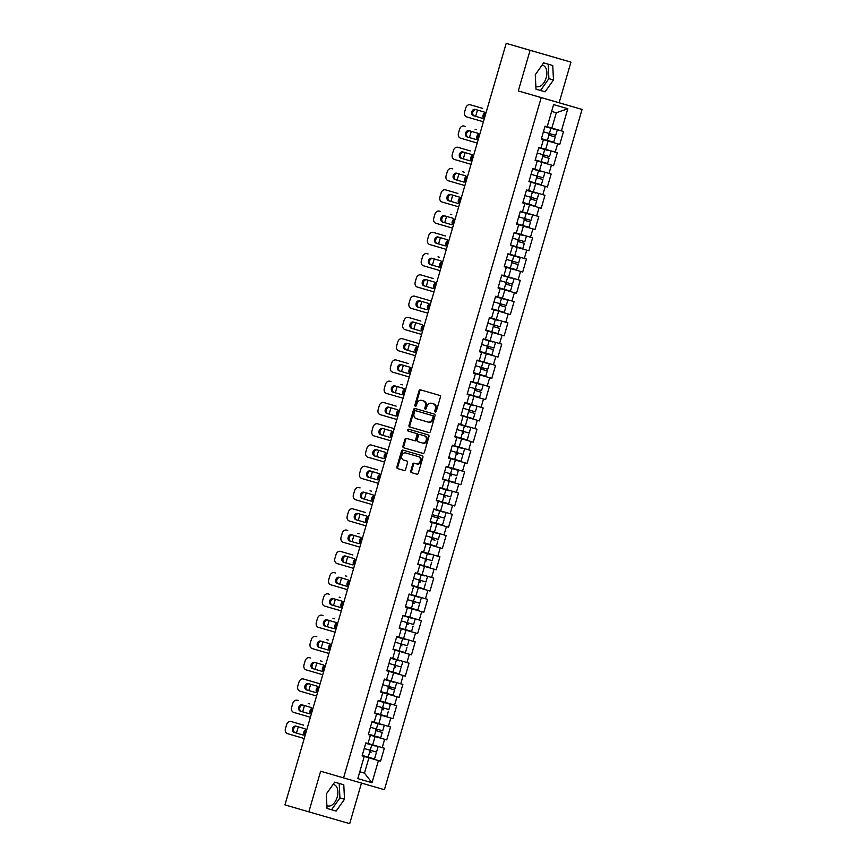 <?xml version="1.0" encoding="UTF-8"?>
<svg xmlns="http://www.w3.org/2000/svg" width="867" height="867" viewBox="0 0 867 867"><rect width="100%" height="100%" fill="white"/><g stroke="black" fill="none" stroke-linecap="round" stroke-linejoin="round"><path stroke-width="1.3" d="M435.277 412.031L435.277 412.031A0.975 0.78 -73.9 0 0 436.296 411.305L440.425 397.086A1.398 1.116 -73.9 0 0 439.742 395.439L420.462 389.825A1.398 1.116 -73.9 0 0 418.999 390.844L414.87 405.062A0.975 0.78 -73.9 0 0 416.377 405.507L416.908 403.664A4.454 3.566 -73.9 0 1 421.579 400.381L423.183 400.847A4.454 3.566 -73.9 0 1 425.372 406.124L424.841 407.967A0.975 0.78 -73.9 0 0 425.318 409.126L425.318 409.126A0.975 0.78 -73.9 0 0 426.336 408.411L426.867 406.569A4.454 3.566 -73.9 0 1 431.538 403.285L433.153 403.751A4.454 3.566 -73.9 0 1 435.332 409.029L434.8 410.871A0.975 0.78 -73.9 0 0 435.277 412.031M326.892 805.562A11.076 6.633 106.2 0 0 327.726 805.909A11.076 6.633 106.2 0 0 337.198 797.12A11.076 6.633 106.2 0 0 333.925 784.646A11.076 6.633 106.2 0 0 333.015 784.494M541.983 65.231A11.076 6.633 -73.8 0 1 542.894 65.383A11.076 6.633 -73.8 0 1 546.167 77.857A11.076 6.633 -73.8 0 1 536.695 86.646A11.076 6.633 -73.8 0 1 535.86 86.288M410.774 470.965A1.398 1.116 -73.9 0 0 411.457 472.613L416.864 474.195A1.398 1.116 -73.9 0 0 418.327 473.165L422.912 457.375A1.398 1.116 -73.9 0 0 422.229 455.728L402.949 450.103A1.398 1.116 -73.9 0 0 401.486 451.133L396.902 466.923A1.398 1.116 -73.9 0 0 397.585 468.57L404.12 470.478A1.398 1.116 -73.9 0 0 405.583 469.448L407.544 462.696A1.398 1.116 -73.9 0 0 406.861 461.038L403.621 460.095A3.728 2.98 -73.9 0 1 401.789 455.684A3.728 2.98 -73.9 0 1 405.691 452.942L418.393 456.638A3.728 2.98 -73.9 0 1 420.224 461.049A3.728 2.98 -73.9 0 1 416.323 463.802L414.198 463.184A1.398 1.116 -73.9 0 0 412.735 464.203L410.774 470.965L411.597 471.204A1.398 1.116 -73.9 0 0 412.28 472.851L416.919 474.206M417.135 464.04L416.323 463.802A3.728 2.98 -73.9 0 0 416.323 463.802L417.135 464.029A3.728 2.98 -73.9 0 0 417.135 464.04A3.728 2.98 -73.9 0 0 421.037 461.287A3.728 2.98 -73.9 0 0 419.216 456.876L418.393 456.638M406.515 453.17A3.728 2.98 -73.9 0 0 406.504 453.17L405.691 452.942A3.728 2.98 -73.9 0 0 405.691 452.942L419.216 456.876M432.351 403.513L432.351 403.513A4.454 3.566 -73.9 0 0 432.351 403.513L433.153 403.751M422.392 400.619A4.454 3.566 -73.9 0 0 422.381 400.608A4.454 3.566 -73.9 0 0 422.392 400.619L423.183 400.847M320.649 771.218L308.847 811.848L284.94 804.879L506.187 43.35L570.941 62.121L530.095 50.319L518.293 90.937L541.203 97.613L343.57 777.894L320.649 771.218M530.095 50.319L506.187 43.35M428.959 432.579L428.959 432.579A1.398 1.116 -73.9 0 0 430.422 431.549L435.006 415.759A1.398 1.116 -73.9 0 0 434.324 414.112L415.044 408.487A1.398 1.116 -73.9 0 0 413.581 409.517L408.996 425.307A1.398 1.116 -73.9 0 0 409.679 426.954L428.959 432.579M428.959 436.567L424.375 452.357A1.398 1.116 -73.9 0 1 422.912 453.387L403.632 447.762A1.398 1.116 -73.9 0 1 402.949 446.115L404.911 439.352A1.398 1.116 -73.9 0 1 406.374 438.334L414.188 440.609A1.398 1.116 -73.9 0 0 415.651 439.58L416.951 435.104A1.398 1.116 -73.9 0 0 416.268 433.446L408.129 431.072A0.975 0.78 -73.9 0 1 408.671 429.208L428.276 434.92A1.398 1.116 -73.9 0 1 428.959 436.567M541.203 97.613L582.06 109.426L384.417 789.707L343.57 777.894M362.124 755.807L380.57 761.183L384.33 748.232L365.874 742.889L362.103 755.84L364.227 756.457L357.8 778.609L372.008 782.717L364.454 773.126L368.908 757.791L364.227 756.457M380.57 761.183L378.445 760.565L372.008 782.717M367.998 743.507L370.415 735.194L368.291 734.577L370.415 735.194M561.393 130.863L547.185 126.734L553.612 104.604L567.831 108.711L561.393 130.863L563.517 131.481L559.757 144.431L557.633 143.814L555.216 152.126L557.34 152.744L553.58 165.695L551.455 165.088L549.039 173.4L551.163 174.018L547.391 186.969L545.267 186.351L542.85 194.663L544.975 195.281L541.214 208.232L539.09 207.614L536.673 215.937L538.797 216.544L535.037 229.495L532.912 228.888L530.496 237.2L532.62 237.818L528.859 250.769L526.735 250.151L524.318 258.464L526.442 259.081L522.682 272.032L520.558 271.414L518.141 279.738L520.265 280.344L516.504 293.295L514.38 292.688L511.963 301.001L514.088 301.618L510.327 314.569L508.203 313.952L505.786 322.264L507.91 322.882L504.15 335.832L502.026 335.226L499.609 343.538L501.733 344.145L497.961 357.106L495.837 356.489L493.421 364.801L495.545 365.419L491.784 378.37L489.66 377.752L487.243 386.075L489.367 386.682L485.607 399.633L483.483 399.026L481.066 407.338L483.19 407.956L479.429 420.907L477.305 420.289L474.888 428.601L477.013 429.219L473.252 442.17L471.128 441.552L468.711 449.875L470.835 450.482L467.075 463.433L464.95 462.826L462.534 471.139L464.658 471.756L460.897 484.707L458.773 484.089L456.356 492.402L458.48 493.02L454.72 505.97L452.596 505.353L450.179 513.676L452.303 514.283L448.532 527.244L446.407 526.627L444.002 534.939L446.126 535.557L442.354 548.508L440.23 547.89L437.813 556.213L439.937 556.82L436.177 569.771L434.053 569.164L431.636 577.476L433.76 578.094L429.999 591.045L427.875 590.427L425.459 598.739L427.583 599.357L423.822 612.308L421.698 611.69L419.281 620.013L421.405 620.62L417.645 633.571L415.521 632.964L413.104 641.277L415.228 641.894L411.467 654.845L409.343 654.227L406.926 662.54L409.051 663.157L405.29 676.108L403.166 675.491L400.749 683.814L402.873 684.421L399.102 697.371L396.978 696.765L394.572 705.077L396.696 705.695L392.924 718.645L390.8 718.028L388.383 726.351L372.051 721.626L368.291 734.577L375.086 736.527L372.669 744.84M374.176 722.233L376.592 713.92L374.468 713.303L378.229 700.352L380.353 700.969L382.77 692.657L380.646 692.039L382.77 692.657M400.749 683.814L391.201 681.039L393.618 672.727L386.834 670.744L388.947 671.383L386.53 679.706L384.406 679.089L380.646 692.039L387.441 693.99L385.024 702.313L380.353 700.948M388.947 671.383L386.823 670.776L390.583 657.825L392.708 658.432L395.124 650.12L393 649.502L395.124 650.12M401.302 628.857L399.178 628.239L401.302 628.857L398.885 637.169L396.761 636.551L393 649.502L411.467 654.845M419.281 620.013L402.938 615.288L399.178 628.239M405.062 615.906L407.479 607.583L405.355 606.976L407.479 607.583M413.657 586.32L411.532 585.702L413.657 586.32L411.24 594.632L409.116 594.025L405.355 606.976L423.822 612.308M431.636 577.476L415.304 572.751L411.532 585.702M417.428 573.369L419.845 565.056L417.721 564.439L419.845 565.056M426.022 543.782L423.898 543.175L426.022 543.782L423.605 552.095L421.481 551.488L417.721 564.439L436.177 569.771M444.002 534.939L427.659 530.214L423.898 543.175M429.783 530.832L432.2 522.519L430.075 521.901L432.2 522.519M438.377 501.245L436.253 500.638L438.377 501.245L435.96 509.568L433.836 508.951L430.075 521.901L448.532 527.244M444.554 479.982L442.43 479.364L444.554 479.982L442.137 488.294L440.013 487.688L436.253 500.638M450.732 458.719L448.607 458.101L450.732 458.719L448.315 467.031L446.191 466.413L442.43 479.364L460.897 484.707M468.711 449.875L459.174 447.101L461.591 438.789L454.796 436.805L456.909 437.445L454.492 445.768L452.368 445.15L448.607 458.101L455.403 460.052L452.986 468.364L448.326 467.01M456.909 437.445L454.785 436.838L458.545 423.887L460.67 424.494L463.086 416.182L460.962 415.564L463.086 416.182M481.066 407.338L464.734 402.613L460.962 415.564L467.768 417.515L465.351 425.838L460.68 424.472M466.858 403.231L469.275 394.918L467.15 394.301L470.911 381.35L473.035 381.957L475.452 373.644L473.328 373.038L475.452 373.644M493.421 364.801L477.088 360.076L473.328 373.038L480.123 374.988L477.706 383.301L473.035 381.935M479.213 360.694L481.629 352.381L479.505 351.764L483.266 338.813L485.39 339.43L487.807 331.107L485.683 330.5L487.807 331.107M505.786 322.264L489.443 317.55L485.683 330.5L492.478 332.451L490.061 340.764L485.401 339.409M491.567 318.156L493.984 309.844L491.86 309.226L495.621 296.276L497.745 296.893L500.161 288.581L498.037 287.963L500.161 288.581M518.141 279.738L508.604 276.963L511.01 268.651L504.226 266.668L506.339 267.307L503.922 275.63L501.798 275.012L498.037 287.963L504.832 289.914L502.416 298.226L497.756 296.872M506.339 267.307L504.215 266.7L507.975 253.749L510.099 254.356L512.516 246.044L510.392 245.426L512.516 246.044M518.694 224.781L516.569 224.163L518.694 224.781L516.288 233.093L514.164 232.475L510.392 245.426L528.859 250.769M536.673 215.937L520.341 211.212L516.569 224.163M522.465 211.83L524.882 203.507L522.758 202.9L524.882 203.507M531.059 182.243L528.935 181.626L531.059 182.243L528.642 190.556L526.518 189.938L522.758 202.9L541.214 208.232M549.039 173.4L532.696 168.675L528.935 181.626M534.82 169.293L537.237 160.969L535.112 160.362L537.237 160.969M543.414 139.706L541.29 139.088L543.414 139.706L540.997 148.019L538.873 147.412L535.112 160.362L553.58 165.695M547.175 126.755L545.05 126.138L541.29 139.088M368.302 734.533L386.747 739.909L390.508 726.958L388.383 726.351M386.747 739.909L384.623 739.302L382.206 747.614M384.623 739.302L375.086 736.527M378.846 723.577L381.263 715.264L376.592 713.92M390.8 718.028L381.263 715.264M394.572 705.077L385.024 702.313M396.978 696.765L387.441 693.99M391.201 681.039L386.541 679.685M403.166 675.491L393.618 672.727M406.926 662.54L392.718 658.411M397.379 659.776L399.795 651.453L393.011 649.481M409.343 654.227L399.795 651.453M413.104 641.277L398.896 637.147M403.556 638.502L405.973 630.19L399.188 628.217L417.645 633.571M415.521 632.964L405.973 630.19M409.744 617.239L412.161 608.927L405.366 606.943M421.698 611.69L412.161 608.927M425.459 598.739L411.251 594.61M415.922 595.976L418.338 587.653L411.543 585.68L429.999 591.045M427.875 590.427L418.338 587.653M422.099 574.702L424.516 566.389L417.721 564.406M434.053 569.164L424.516 566.389M437.813 556.213L423.605 552.073M428.276 553.439L430.693 545.126L423.898 543.143L442.354 548.508M440.23 547.89L430.693 545.126M434.454 532.175L436.87 523.852L430.075 521.88M446.407 526.627L436.87 523.852M450.179 513.676L435.971 509.547M440.631 510.901L443.048 502.589L436.264 500.606L454.72 505.97M452.596 505.353L443.048 502.589M456.356 492.402L442.148 488.273M446.808 489.638L449.225 481.315L442.441 479.343M458.773 484.089L449.225 481.315M462.534 471.139L452.986 468.364M464.95 462.826L455.403 460.052M459.174 447.101L454.503 445.746M471.128 441.552L461.591 438.789M474.888 428.601L465.351 425.838M477.305 420.289L467.768 417.515M471.529 404.564L473.946 396.252L469.275 394.918M483.483 399.026L473.946 396.252M487.243 386.075L477.706 383.301M489.66 377.752L480.123 374.988M483.884 362.038L486.3 353.714L481.629 352.381M495.837 356.489L486.3 353.714M499.609 343.538L490.061 340.764M502.026 335.226L492.478 332.451M496.238 319.5L498.655 311.177L493.984 309.844M508.203 313.952L498.655 311.177M511.963 301.001L502.416 298.226M514.38 292.688L504.832 289.914M508.604 276.963L503.933 275.608M520.558 271.414L511.01 268.651M524.318 258.464L510.11 254.334M514.781 255.7L517.198 247.377L510.403 245.404M526.735 250.151L517.198 247.377M530.496 237.2L516.288 233.071M520.959 234.426L523.375 226.114L516.58 224.13L535.037 229.495M532.912 228.888L523.375 226.114M527.136 213.163L529.553 204.85L522.758 202.867M539.09 207.614L529.553 204.85M542.85 194.663L528.642 190.534M533.313 191.9L535.73 183.576L528.935 181.604L547.391 186.969M545.267 186.351L535.73 183.576M539.491 170.626L541.908 162.313L535.123 160.33M551.455 165.088L541.908 162.313M555.216 152.126L541.008 147.997M545.668 149.362L548.085 141.039L541.301 139.067L559.757 144.431M557.633 143.814L548.085 141.039M551.846 128.088L556.311 112.753L551.64 111.409M567.831 108.711L556.311 112.753M308.847 811.848L349.694 823.65L361.485 783.074M518.293 90.937L559.139 102.75L570.941 62.121M559.139 102.75L582.06 109.426M359.783 771.782L364.454 773.126L359.783 771.771M378.445 760.565L368.908 757.791M504.226 266.657L522.682 272.032M498.048 287.92L516.504 293.295M491.871 309.194L510.327 314.569M485.693 330.457L504.15 335.832M479.516 351.72L497.961 357.106M473.339 372.994L491.784 378.37M467.161 394.257L485.607 399.633M460.973 415.531L479.429 420.907M454.796 436.795L473.252 442.17M448.618 458.058L467.075 463.433M386.834 670.733L405.29 676.108M380.656 691.996L399.102 697.371M374.479 713.27L392.924 718.645M553.482 79.981L552.745 65.513L543.642 62.879L535.275 74.714L536.001 89.193L545.105 91.815L553.482 79.981L548.898 78.648L548.172 64.18M334.684 782.142L326.306 793.988L327.032 808.456L336.136 811.089L344.513 799.244L343.787 784.776L334.684 782.142M435.733 411.998A0.975 0.78 -73.9 0 1 435.613 411.11L436.155 409.267A4.454 3.566 -73.9 0 0 433.966 403.989M424.006 401.085A4.454 3.566 -73.9 0 1 426.185 406.363L425.654 408.205A0.975 0.78 -73.9 0 0 425.773 409.094M421.221 390.042A1.398 1.116 -73.9 0 0 419.823 391.082L415.694 405.301A0.975 0.78 -73.9 0 0 415.802 406.19M415.802 408.715A1.398 1.116 -73.9 0 0 414.393 409.755L409.809 425.545A1.398 1.116 -73.9 0 0 410.492 427.193L429.013 432.59M433.077 416.789A0.975 0.78 -73.9 0 0 432.6 415.64L415.672 410.709A0.975 0.78 -73.9 0 0 414.654 411.424L414.09 413.364A4.454 3.566 -73.9 0 0 416.268 418.642L427.843 422.012A4.454 3.566 -73.9 0 0 427.854 422.023A4.454 3.566 -73.9 0 0 432.514 418.728L433.077 416.789L433.901 417.027A0.975 0.78 -73.9 0 0 433.413 415.878L432.6 415.64M416.496 410.947L415.672 410.709L416.496 410.947A0.975 0.78 -73.9 0 0 416.485 410.936L433.413 415.878M428.666 422.251L428.656 422.251A4.454 3.566 -73.9 0 0 428.666 422.251A4.454 3.566 -73.9 0 0 433.337 418.967L432.514 418.728M433.901 417.027L433.337 418.967M422.966 453.398L403.632 447.762M407.132 438.55A1.398 1.116 -73.9 0 0 405.723 439.591L403.762 446.353A1.398 1.116 -73.9 0 0 404.445 448.001M415.011 440.848L414.198 440.609L415.011 440.848A1.398 1.116 -73.9 0 0 416.463 439.818L417.775 435.332A1.398 1.116 -73.9 0 0 417.092 433.684L408.129 431.072M409.441 429.425A0.975 0.78 -73.9 0 0 408.942 431.311M422.305 442.972A3.728 2.98 -73.9 0 0 422.316 442.972A3.728 2.98 -73.9 0 0 426.217 440.23A3.728 2.98 -73.9 0 0 424.386 435.819L419.91 434.508A1.398 1.116 -73.9 0 0 418.458 435.537L417.146 440.024A1.398 1.116 -73.9 0 0 417.829 441.671L422.305 442.972M423.129 443.21L422.316 442.972L423.129 443.21A3.728 2.98 -73.9 0 0 427.03 440.458A3.728 2.98 -73.9 0 0 425.198 436.047L424.386 435.819M420.733 434.746L419.91 434.508L420.733 434.746A1.398 1.116 -73.9 0 0 420.723 434.746L425.198 436.047M414.957 463.401A1.398 1.116 -73.9 0 0 413.559 464.441L411.597 471.204M403.708 450.331A1.398 1.116 -73.9 0 0 402.31 451.371L397.715 467.161A1.398 1.116 -73.9 0 0 398.397 468.809L404.174 470.488M536.001 89.182L540.52 90.482L548.898 78.648M540.52 90.482L545.105 91.815M327.032 808.445L331.552 809.756L339.929 797.911L339.203 783.454M339.929 797.911L344.513 799.244M331.552 809.756L336.136 811.089M541.42 138.655L553.71 142.231L555.238 136.975L550.263 135.523A0.856 0.683 106.1 0 1 550.632 133.876M549.58 133.561A0.856 0.683 -73.9 0 0 549.201 135.219L555.238 136.975M554.371 129.259L544.942 126.517L554.371 129.259M557.232 130.093L555.704 135.339L543.414 131.773M485.011 112.797A3.262 2.612 -73.9 0 0 483.515 118.064M482.67 108.375L482.659 108.375A4.259 3.414 106.1 0 1 482.67 108.375A4.259 3.414 106.1 0 1 482.659 108.375L471.312 105.091A4.259 3.414 106.1 0 1 471.312 105.091L470.25 104.788A4.259 3.414 -73.9 0 0 470.239 104.777L481.608 108.061A4.259 3.414 -73.9 0 0 481.597 108.061A4.259 3.414 -73.9 0 0 481.261 107.985M477.598 110.109A4.259 3.414 -73.9 0 0 477.143 111.204L475.994 115.159A4.259 3.414 -73.9 0 0 475.788 116.373M485.379 113.523A3.262 2.612 -73.9 0 0 484.209 117.641M482.085 118.205L474.422 115.972A3.262 2.612 106.1 0 1 472.808 112.168A3.262 2.612 106.1 0 1 476.146 109.675M483.407 121.781L466.728 116.915A4.259 3.414 -73.9 0 1 464.636 111.876L465.785 107.92A4.259 3.414 -73.9 0 1 470.239 104.777L471.301 105.091M484.783 117.034A3.262 2.612 106.1 0 1 481.987 118.183L473.36 115.669A3.262 2.612 106.1 0 1 471.756 111.81A3.262 2.612 106.1 0 1 475.181 109.394L483.808 111.908A3.262 2.612 106.1 0 1 485.553 114.379M535.242 159.929L547.532 163.495L549.049 158.249L544.086 156.797A0.856 0.683 106.1 0 1 544.454 155.139M543.403 154.835A0.856 0.683 -73.9 0 0 543.024 156.494L549.049 158.249M548.193 150.522L538.765 147.78L548.182 150.533M551.054 151.357L549.526 156.613L537.237 153.036M478.833 134.06A3.262 2.612 -73.9 0 0 477.338 139.338M476.492 129.638L476.482 129.638A4.259 3.414 106.1 0 1 476.492 129.638L475.43 129.335A4.259 3.414 -73.9 0 0 475.419 129.335A4.259 3.414 -73.9 0 0 475.083 129.259M471.42 131.372A4.259 3.414 -73.9 0 0 470.965 132.467L469.816 136.422A4.259 3.414 -73.9 0 0 469.611 137.647M479.202 134.797A3.262 2.612 -73.9 0 0 478.02 138.915M529.054 181.192L541.355 184.758L542.872 179.512L537.908 178.06A0.856 0.683 106.1 0 1 538.277 176.402M537.215 176.099A0.856 0.683 -73.9 0 0 536.846 177.757L542.872 179.512M542.005 171.796L532.587 169.043L542.005 171.796M544.877 172.631L543.349 177.876L531.059 174.31M472.656 155.334A3.262 2.612 -73.9 0 0 471.149 160.601M470.315 150.901L470.304 150.901A4.259 3.414 106.1 0 1 470.315 150.901L458.957 147.628A4.259 3.414 106.1 0 1 458.957 147.628L457.895 147.314A4.259 3.414 -73.9 0 0 457.884 147.314L469.253 150.598A4.259 3.414 -73.9 0 0 469.242 150.598A4.259 3.414 -73.9 0 0 468.895 150.522M465.243 152.635A4.259 3.414 -73.9 0 0 464.788 153.73L463.639 157.686A4.259 3.414 -73.9 0 0 463.433 158.91M473.024 156.06A3.262 2.612 -73.9 0 0 471.843 160.178M522.877 202.455L535.167 206.032L536.695 200.776L531.731 199.334A0.856 0.683 106.1 0 1 532.089 197.676M531.038 197.373A0.856 0.683 -73.9 0 0 530.669 199.02L536.695 200.776M535.828 193.059L526.41 190.317L535.828 193.059M538.7 193.894L537.172 199.139L524.882 195.574M466.479 176.597A3.262 2.612 -73.9 0 0 464.972 181.875M464.127 172.175L463.065 171.861L464.127 172.175A4.259 3.414 106.1 0 1 464.127 172.175L463.065 171.861A4.259 3.414 -73.9 0 0 462.718 171.785M459.066 173.909A4.259 3.414 -73.9 0 0 458.61 175.004L457.462 178.96A4.259 3.414 -73.9 0 0 457.256 180.173M466.847 177.323A3.262 2.612 -73.9 0 0 465.666 181.452M516.699 223.729L528.989 227.295L530.517 222.05L525.554 220.597A0.856 0.683 106.1 0 1 525.911 218.939M524.86 218.636A0.856 0.683 -73.9 0 0 524.492 220.294L530.517 222.05M529.65 214.322L520.222 211.591L529.65 214.322M532.522 215.157L530.994 220.413L518.704 216.837M460.29 197.86A3.262 2.612 -73.9 0 0 458.795 203.138M446.581 190.155A4.259 3.414 106.1 0 1 446.592 190.155L445.54 189.851A4.259 3.414 -73.9 0 0 445.53 189.851L456.887 193.135A4.259 3.414 -73.9 0 0 456.541 193.059M452.888 195.173A4.259 3.414 -73.9 0 0 452.433 196.267L451.284 200.223A4.259 3.414 -73.9 0 0 451.078 201.447M458.686 206.845L442.007 201.989A4.259 3.414 -73.9 0 1 439.927 196.939L441.075 192.983A4.259 3.414 -73.9 0 1 445.53 189.851L446.592 190.155A4.259 3.414 106.1 0 1 446.603 190.155L457.949 193.439A4.259 3.414 106.1 0 1 457.949 193.439L456.887 193.135L457.949 193.439M460.67 198.597A3.262 2.612 -73.9 0 0 459.488 202.715M510.522 244.993L522.812 248.558L524.34 243.313L519.376 241.86A0.856 0.683 106.1 0 1 519.734 240.213M518.683 239.899A0.856 0.683 -73.9 0 0 518.314 241.557L524.34 243.313M523.473 235.596L514.044 232.865L523.473 235.596M526.334 236.431L524.817 241.676L512.527 238.111M454.113 219.134A3.262 2.612 -73.9 0 0 452.617 224.401M451.772 214.713L450.71 214.398L451.772 214.702A4.259 3.414 106.1 0 1 451.772 214.713A4.259 3.414 106.1 0 1 451.772 214.702L450.71 214.398A4.259 3.414 -73.9 0 0 450.363 214.322M446.711 216.436A4.259 3.414 -73.9 0 0 446.245 217.541L445.107 221.486A4.259 3.414 -73.9 0 0 444.901 222.711M454.481 219.86A3.262 2.612 -73.9 0 0 453.311 223.979M475.896 139.479L468.245 137.246A3.262 2.612 106.1 0 1 466.63 133.442A3.262 2.612 106.1 0 1 469.968 130.95M465.124 126.354L465.124 126.354A4.259 3.414 106.1 0 1 465.135 126.354L464.062 126.051A4.259 3.414 -73.9 0 0 464.062 126.051A4.259 3.414 -73.9 0 0 459.608 129.183L458.459 133.139A4.259 3.414 -73.9 0 0 460.55 138.178L477.229 143.044M478.606 138.308A3.262 2.612 106.1 0 1 475.81 139.446L467.183 136.943A3.262 2.612 106.1 0 1 465.579 133.074A3.262 2.612 106.1 0 1 469.004 130.668L477.63 133.182A3.262 2.612 106.1 0 1 479.375 135.642M469.719 160.742L462.068 158.509A3.262 2.612 106.1 0 1 460.453 154.705A3.262 2.612 106.1 0 1 463.791 152.213M471.052 164.307L454.373 159.452A4.259 3.414 -73.9 0 1 452.281 154.402L453.43 150.457A4.259 3.414 -73.9 0 1 457.884 147.314L458.946 147.618M472.428 159.571A3.262 2.612 106.1 0 1 469.632 160.72L461.006 158.206A3.262 2.612 106.1 0 1 459.402 154.337A3.262 2.612 106.1 0 1 462.826 151.931L471.442 154.445A3.262 2.612 106.1 0 1 473.198 156.916M463.542 182.005L455.89 179.783A3.262 2.612 106.1 0 1 454.275 175.968A3.262 2.612 106.1 0 1 457.613 173.487M452.769 168.892L452.769 168.892A4.259 3.414 106.1 0 1 452.78 168.892L451.707 168.577A4.259 3.414 -73.9 0 0 451.707 168.577A4.259 3.414 -73.9 0 0 447.253 171.72L446.104 175.676A4.259 3.414 -73.9 0 0 448.185 180.715L464.864 185.581M466.24 180.845A3.262 2.612 106.1 0 1 463.455 181.983L454.828 179.469A3.262 2.612 106.1 0 1 453.224 175.611A3.262 2.612 106.1 0 1 456.638 173.205L465.265 175.708A3.262 2.612 106.1 0 1 467.02 178.179M457.364 203.279L449.713 201.046A3.262 2.612 106.1 0 1 448.087 197.243A3.262 2.612 106.1 0 1 451.436 194.75M460.063 202.109A3.262 2.612 106.1 0 1 457.277 203.257L448.651 200.743A3.262 2.612 106.1 0 1 447.047 196.874A3.262 2.612 106.1 0 1 450.461 194.468L459.087 196.982A3.262 2.612 106.1 0 1 460.843 199.453M451.187 224.542L443.525 222.31A3.262 2.612 106.1 0 1 441.91 218.506A3.262 2.612 106.1 0 1 445.259 216.013M440.403 211.418A4.259 3.414 106.1 0 1 440.414 211.429L439.352 211.115A4.259 3.414 -73.9 0 0 434.898 214.257L433.749 218.213A4.259 3.414 -73.9 0 0 435.83 223.252L452.509 228.108M453.885 223.372A3.262 2.612 106.1 0 1 451.089 224.52L442.463 222.006A3.262 2.612 106.1 0 1 440.87 218.137A3.262 2.612 106.1 0 1 444.283 215.731L452.91 218.246A3.262 2.612 106.1 0 1 454.655 220.717M504.345 266.256L516.634 269.832L518.163 264.576L513.188 263.135A0.856 0.683 106.1 0 1 513.557 261.476M512.505 261.173A0.856 0.683 -73.9 0 0 512.126 262.82L518.163 264.576M517.296 256.86L507.867 254.118L517.296 256.86M507.878 254.118L520.157 257.694L507.867 254.129M520.157 257.694L518.639 262.95L506.339 259.374M447.936 240.397A3.262 2.612 -73.9 0 0 446.44 245.675M434.226 232.692A4.259 3.414 106.1 0 1 434.237 232.692L444.533 235.672A4.259 3.414 -73.9 0 0 444.533 235.661A4.259 3.414 -73.9 0 0 444.186 235.586M440.534 237.71A4.259 3.414 -73.9 0 0 440.068 238.804L438.919 242.76A4.259 3.414 -73.9 0 0 438.724 243.985M446.332 249.382L429.653 244.516A4.259 3.414 -73.9 0 1 427.572 239.476L428.721 235.521A4.259 3.414 -73.9 0 1 433.175 232.389L445.595 235.976A4.259 3.414 106.1 0 1 445.595 235.976L444.533 235.672L445.595 235.976M448.304 241.124A3.262 2.612 -73.9 0 0 447.134 245.253M445.009 245.816L437.347 243.584A3.262 2.612 106.1 0 1 435.733 239.769A3.262 2.612 106.1 0 1 439.07 237.287M447.708 244.646A3.262 2.612 106.1 0 1 444.912 245.784L436.285 243.269A3.262 2.612 106.1 0 1 434.692 239.411A3.262 2.612 106.1 0 1 438.106 237.005L446.733 239.52A3.262 2.612 106.1 0 1 448.477 241.98M498.167 287.53L510.457 291.095L511.985 285.85L507.011 284.398A0.856 0.683 106.1 0 1 507.379 282.74M506.328 282.436A0.856 0.683 -73.9 0 0 505.949 284.094L511.985 285.85M511.118 278.134L501.69 275.381L511.118 278.134M513.979 278.968L512.462 284.213L500.161 280.648M441.758 261.661A3.262 2.612 -73.9 0 0 440.263 266.938M438.344 256.935L439.406 257.239A4.259 3.414 106.1 0 1 439.417 257.239L438.355 256.935A4.259 3.414 -73.9 0 0 438.344 256.935A4.259 3.414 -73.9 0 0 438.008 256.86M434.345 258.973A4.259 3.414 -73.9 0 0 433.89 260.067L432.741 264.023A4.259 3.414 -73.9 0 0 432.535 265.248M442.127 262.398A3.262 2.612 -73.9 0 0 440.956 266.516M438.832 267.079L431.17 264.847A3.262 2.612 106.1 0 1 429.555 261.043A3.262 2.612 106.1 0 1 432.893 258.55M428.049 253.955A4.259 3.414 106.1 0 1 428.06 253.955L426.998 253.652A4.259 3.414 -73.9 0 0 422.532 256.784L421.384 260.739A4.259 3.414 -73.9 0 0 423.475 265.79L440.154 270.645M441.531 265.909A3.262 2.612 106.1 0 1 438.735 267.058L430.108 264.543A3.262 2.612 106.1 0 1 428.515 260.674A3.262 2.612 106.1 0 1 431.929 258.268L440.555 260.783A3.262 2.612 106.1 0 1 442.3 263.254M491.99 308.793L504.28 312.369L505.808 307.113L500.833 305.661A0.856 0.683 106.1 0 1 501.202 304.014M500.151 303.699A0.856 0.683 -73.9 0 0 499.771 305.357L505.808 307.113M504.941 299.397L495.512 296.655L504.941 299.397M495.512 296.644L507.802 300.231L495.512 296.666M507.802 300.231L506.274 305.477L493.984 301.911M435.581 282.935A3.262 2.612 -73.9 0 0 434.085 288.202M421.871 275.229A4.259 3.414 106.1 0 1 421.882 275.229L432.178 278.199A4.259 3.414 -73.9 0 0 432.167 278.199A4.259 3.414 -73.9 0 0 431.831 278.123M428.168 280.247A4.259 3.414 -73.9 0 0 427.713 281.341L426.564 285.297A4.259 3.414 -73.9 0 0 426.358 286.511M420.82 274.926A4.259 3.414 -73.9 0 0 420.82 274.915L433.24 278.513A4.259 3.414 106.1 0 1 433.229 278.513A4.259 3.414 106.1 0 1 433.24 278.513L432.178 278.199M435.949 283.661A3.262 2.612 -73.9 0 0 434.779 287.779M432.655 288.343L424.993 286.11A3.262 2.612 106.1 0 1 423.378 282.306A3.262 2.612 106.1 0 1 426.716 279.813M433.977 291.919L417.298 287.053A4.259 3.414 -73.9 0 1 415.206 282.013L416.355 278.058A4.259 3.414 -73.9 0 1 420.82 274.915M435.353 287.172A3.262 2.612 106.1 0 1 432.557 288.321L423.93 285.807A3.262 2.612 106.1 0 1 422.327 281.948A3.262 2.612 106.1 0 1 425.751 279.532L434.378 282.046A3.262 2.612 106.1 0 1 436.123 284.517M485.813 330.067L498.102 333.632L499.62 328.387L494.656 326.935A0.856 0.683 106.1 0 1 495.024 325.277M493.973 324.973A0.856 0.683 -73.9 0 0 493.594 326.621L499.62 328.387M498.763 320.66L489.335 317.918L498.763 320.66M501.625 321.494L500.096 326.751L487.807 323.174M429.403 304.198A3.262 2.612 -73.9 0 0 427.908 309.476M425.99 299.473L427.052 299.776A4.259 3.414 106.1 0 1 427.063 299.776L426 299.473A4.259 3.414 -73.9 0 0 425.99 299.473A4.259 3.414 -73.9 0 0 425.654 299.397M421.991 301.51A4.259 3.414 -73.9 0 0 421.535 302.605L420.387 306.56A4.259 3.414 -73.9 0 0 420.181 307.785M429.772 304.935A3.262 2.612 -73.9 0 0 428.591 309.053M426.466 309.617L418.815 307.384A3.262 2.612 106.1 0 1 417.2 303.58A3.262 2.612 106.1 0 1 420.538 301.087M427.799 313.182L411.121 308.316A4.259 3.414 -73.9 0 1 409.029 303.277L410.178 299.321A4.259 3.414 -73.9 0 1 414.632 296.189A4.259 3.414 -73.9 0 0 414.632 296.189L415.694 296.492A4.259 3.414 106.1 0 1 415.705 296.492L431.322 301.044L415.705 296.492M429.176 308.446A3.262 2.612 106.1 0 1 426.38 309.584L417.753 307.081A3.262 2.612 106.1 0 1 416.149 303.212A3.262 2.612 106.1 0 1 419.574 300.806L428.2 303.32A3.262 2.612 106.1 0 1 429.945 305.78M479.624 351.33L491.925 354.896L493.442 349.65L488.479 348.198A0.856 0.683 106.1 0 1 488.847 346.54M487.785 346.236A0.856 0.683 -73.9 0 0 487.417 347.895L493.442 349.65M492.586 341.934L483.157 339.181L492.586 341.934M495.447 342.768L493.919 348.014L481.629 344.448M423.226 325.472A3.262 2.612 -73.9 0 0 421.72 330.739M421.622 334.445L404.943 329.59A4.259 3.414 -73.9 0 1 402.852 324.54L404 320.595A4.259 3.414 -73.9 0 1 408.455 317.452L409.517 317.755A4.259 3.414 106.1 0 1 409.527 317.766L408.465 317.452A4.259 3.414 -73.9 0 0 408.455 317.452L419.823 320.736A4.259 3.414 -73.9 0 0 419.812 320.736A4.259 3.414 -73.9 0 0 419.465 320.66M415.813 322.773A4.259 3.414 -73.9 0 0 415.358 323.868L414.209 327.824A4.259 3.414 -73.9 0 0 414.003 329.048M409.527 317.766L420.874 321.039A4.259 3.414 106.1 0 1 420.885 321.039L419.823 320.736M423.595 326.198A3.262 2.612 -73.9 0 0 422.413 330.316M420.289 330.88L412.638 328.647A3.262 2.612 106.1 0 1 411.023 324.843A3.262 2.612 106.1 0 1 414.361 322.351M422.998 329.709A3.262 2.612 106.1 0 1 420.202 330.858A3.262 2.612 106.1 0 1 420.192 330.858L411.576 328.344A3.262 2.612 106.1 0 1 409.972 324.475A3.262 2.612 106.1 0 1 413.396 322.069L422.023 324.583A3.262 2.612 106.1 0 1 423.768 327.054M473.447 372.593L485.737 376.17L487.265 370.913L482.301 369.472A0.856 0.683 106.1 0 1 482.659 367.814M481.608 367.51A0.856 0.683 -73.9 0 0 481.239 369.158L487.265 370.913M486.398 363.197L476.98 360.455L486.398 363.197M489.27 364.032L487.742 369.277L475.452 365.711M417.049 346.735A3.262 2.612 -73.9 0 0 415.542 352.013M413.635 341.999L414.697 342.313A4.259 3.414 106.1 0 1 414.708 342.313A4.259 3.414 106.1 0 1 414.697 342.313L413.646 341.999A4.259 3.414 -73.9 0 0 413.635 341.999A4.259 3.414 -73.9 0 0 413.288 341.923M409.636 344.047A4.259 3.414 -73.9 0 0 409.181 345.142L408.032 349.098A4.259 3.414 -73.9 0 0 407.826 350.311M417.417 347.461A3.262 2.612 -73.9 0 0 416.236 351.59M414.112 352.143L406.46 349.921A3.262 2.612 106.1 0 1 404.846 346.106A3.262 2.612 106.1 0 1 408.184 343.625M415.434 355.719L398.755 350.853A4.259 3.414 -73.9 0 1 396.674 345.814L397.823 341.858A4.259 3.414 -73.9 0 1 402.277 338.715A4.259 3.414 -73.9 0 0 402.277 338.715L403.339 339.03A4.259 3.414 106.1 0 1 403.35 339.03L418.967 343.581L403.35 339.03M416.81 350.983A3.262 2.612 106.1 0 1 414.025 352.121A3.262 2.612 106.1 0 1 414.014 352.121L405.398 349.607A3.262 2.612 106.1 0 1 403.794 345.749A3.262 2.612 106.1 0 1 407.208 343.332L415.835 345.846A3.262 2.612 106.1 0 1 417.591 348.317M467.27 393.867L479.559 397.433L481.087 392.187L476.124 390.735A0.856 0.683 106.1 0 1 476.482 389.077M475.43 388.774A0.856 0.683 -73.9 0 0 475.062 390.432L481.087 392.187M480.22 384.46L470.792 381.729L480.22 384.46M483.092 385.295L481.564 390.551L469.275 386.975M410.871 367.998A3.262 2.612 -73.9 0 0 409.365 373.276M409.257 376.982L392.578 372.127A4.259 3.414 -73.9 0 1 390.497 367.077L391.646 363.121A4.259 3.414 -73.9 0 1 396.1 359.989L397.162 360.293A4.259 3.414 106.1 0 1 397.162 360.293A4.259 3.414 106.1 0 1 397.173 360.293L396.111 359.989A4.259 3.414 -73.9 0 0 396.1 359.989L407.457 363.273A4.259 3.414 -73.9 0 0 407.111 363.197M403.458 365.31A4.259 3.414 -73.9 0 0 403.003 366.405L401.855 370.361A4.259 3.414 -73.9 0 0 401.649 371.585M397.173 360.293L408.52 363.576A4.259 3.414 106.1 0 1 408.52 363.576L407.457 363.273L408.52 363.576M411.24 368.735A3.262 2.612 -73.9 0 0 410.058 372.853M407.934 373.417L400.283 371.184A3.262 2.612 106.1 0 1 398.657 367.38A3.262 2.612 106.1 0 1 402.006 364.888M410.633 372.246A3.262 2.612 106.1 0 1 407.848 373.395A3.262 2.612 106.1 0 1 407.837 373.384L399.221 370.881A3.262 2.612 106.1 0 1 397.617 367.012A3.262 2.612 106.1 0 1 401.031 364.606L409.657 367.12A3.262 2.612 106.1 0 1 411.413 369.591M461.092 415.13L473.382 418.696L474.91 413.451L469.947 411.998A0.856 0.683 106.1 0 1 470.304 410.34M469.253 410.037A0.856 0.683 -73.9 0 0 468.884 411.695L474.91 413.451M474.043 405.734L464.614 403.003L474.043 405.734M476.904 406.569L475.387 411.814L463.097 408.249M404.683 389.272A3.262 2.612 -73.9 0 0 403.188 394.539M402.342 384.85L401.28 384.536L402.342 384.84A4.259 3.414 106.1 0 1 402.342 384.85A4.259 3.414 106.1 0 1 402.342 384.84L401.28 384.536A4.259 3.414 -73.9 0 0 400.933 384.46M397.281 386.574A4.259 3.414 -73.9 0 0 396.826 387.679L395.677 391.624A4.259 3.414 -73.9 0 0 395.471 392.849M405.062 389.998A3.262 2.612 -73.9 0 0 403.881 394.117M401.757 394.68L394.095 392.448A3.262 2.612 106.1 0 1 392.48 388.644A3.262 2.612 106.1 0 1 395.829 386.151M390.974 381.556A4.259 3.414 106.1 0 1 390.984 381.567L389.922 381.252A4.259 3.414 -73.9 0 0 385.468 384.395L384.319 388.351A4.259 3.414 -73.9 0 0 386.4 393.39L403.079 398.246M404.455 393.51A3.262 2.612 106.1 0 1 401.659 394.658L393.033 392.144A3.262 2.612 106.1 0 1 391.44 388.275A3.262 2.612 106.1 0 1 394.853 385.869L403.48 388.383A3.262 2.612 106.1 0 1 405.225 390.854M463.076 431.311A0.856 0.683 -73.9 0 0 462.696 432.958L463.758 433.272A0.856 0.683 106.1 0 1 464.127 431.614M467.866 426.998L458.437 424.266L467.866 426.998M470.727 427.832L469.21 433.088L456.92 429.512M398.506 410.535A3.262 2.612 -73.9 0 0 397.01 415.813M396.165 406.114L395.103 405.81L396.165 406.114A4.259 3.414 106.1 0 1 396.165 406.114L384.807 402.83A4.259 3.414 106.1 0 1 384.807 402.83L395.103 405.81A4.259 3.414 -73.9 0 0 395.103 405.799A4.259 3.414 -73.9 0 0 394.756 405.723M391.104 407.848A4.259 3.414 -73.9 0 0 390.638 408.942L389.489 412.898A4.259 3.414 -73.9 0 0 389.294 414.112M468.733 434.714L467.205 439.97L454.915 436.394M398.874 411.261A3.262 2.612 -73.9 0 0 397.704 415.391M395.58 415.954L387.917 413.722A3.262 2.612 106.1 0 1 386.303 409.907A3.262 2.612 106.1 0 1 389.641 407.425M396.902 419.52L380.223 414.654A4.259 3.414 -73.9 0 1 378.142 409.614L379.291 405.658A4.259 3.414 -73.9 0 1 383.745 402.526L384.807 402.83M398.278 414.784A3.262 2.612 106.1 0 1 395.482 415.922L386.855 413.407A3.262 2.612 106.1 0 1 385.262 409.549A3.262 2.612 106.1 0 1 388.676 407.143L397.303 409.657A3.262 2.612 106.1 0 1 399.048 412.118M456.898 452.574A0.856 0.683 -73.9 0 0 456.519 454.232L457.581 454.536A0.856 0.683 106.1 0 1 457.949 452.877M461.688 448.272L452.26 445.519L461.688 448.272M464.549 449.106L463.032 454.351L450.732 450.786M392.328 431.799A3.262 2.612 -73.9 0 0 390.833 437.076M389.987 427.377L389.977 427.377A4.259 3.414 106.1 0 1 389.987 427.377L388.925 427.073A4.259 3.414 -73.9 0 0 388.915 427.073A4.259 3.414 -73.9 0 0 388.579 426.998M384.926 429.111A4.259 3.414 -73.9 0 0 384.46 430.205L383.312 434.161A4.259 3.414 -73.9 0 0 383.106 435.386M462.555 455.988L461.027 461.233L448.738 457.668M392.697 432.535A3.262 2.612 -73.9 0 0 391.526 436.654M389.402 437.217L381.74 434.985A3.262 2.612 106.1 0 1 380.125 431.181A3.262 2.612 106.1 0 1 383.463 428.688M394.247 428.645L378.63 424.093A4.259 3.414 106.1 0 1 378.63 424.093L394.247 428.656M390.724 440.783L374.045 435.928A4.259 3.414 -73.9 0 1 371.954 430.877L373.103 426.922A4.259 3.414 -73.9 0 1 377.568 423.79L378.63 424.093M392.101 436.047A3.262 2.612 106.1 0 1 389.305 437.196L380.678 434.681A3.262 2.612 106.1 0 1 379.085 430.812A3.262 2.612 106.1 0 1 382.499 428.406L391.125 430.921A3.262 2.612 106.1 0 1 392.87 433.392M450.721 473.837A0.856 0.683 -73.9 0 0 450.341 475.495L451.404 475.799A0.856 0.683 106.1 0 1 451.772 474.151M446.082 466.793L458.372 470.369L446.082 466.804M458.372 470.369L456.844 475.615L444.554 472.049M386.151 453.073A3.262 2.612 -73.9 0 0 384.655 458.34M388.069 449.919L372.452 445.367A4.259 3.414 106.1 0 1 372.452 445.367L371.39 445.064A4.259 3.414 -73.9 0 0 371.39 445.053L382.748 448.337A4.259 3.414 -73.9 0 0 382.737 448.337A4.259 3.414 -73.9 0 0 382.401 448.261M378.738 450.385A4.259 3.414 -73.9 0 0 378.283 451.479L377.134 455.424A4.259 3.414 -73.9 0 0 376.928 456.649M456.378 477.251L454.85 482.507L442.56 478.931M388.08 449.886L383.81 448.651A4.259 3.414 106.1 0 1 383.81 448.651L383.799 448.651A4.259 3.414 106.1 0 0 383.799 448.64M386.519 453.799A3.262 2.612 -73.9 0 0 385.349 457.917M383.225 458.48L375.563 456.248A3.262 2.612 106.1 0 1 373.948 452.444A3.262 2.612 106.1 0 1 377.286 449.951M384.547 462.057L367.868 457.191A4.259 3.414 -73.9 0 1 365.776 452.151L366.925 448.196A4.259 3.414 -73.9 0 1 371.39 445.053L372.452 445.367M385.923 457.31A3.262 2.612 106.1 0 1 383.127 458.459L374.501 455.944A3.262 2.612 106.1 0 1 372.897 452.086A3.262 2.612 106.1 0 1 376.321 449.67L384.948 452.184A3.262 2.612 106.1 0 1 386.693 454.655M444.543 495.111A0.856 0.683 -73.9 0 0 444.164 496.758L445.226 497.073A0.856 0.683 106.1 0 1 445.595 495.415M449.334 490.798L439.905 488.056L449.334 490.809M452.195 491.632L450.667 496.889L438.377 493.312M379.974 474.336A3.262 2.612 -73.9 0 0 378.478 479.614M377.633 469.914L377.622 469.914A4.259 3.414 106.1 0 1 377.633 469.914L366.275 466.63A4.259 3.414 106.1 0 1 366.275 466.63L365.213 466.327A4.259 3.414 -73.9 0 0 365.202 466.327L376.571 469.611A4.259 3.414 -73.9 0 0 376.56 469.611A4.259 3.414 -73.9 0 0 376.224 469.535M372.561 471.648A4.259 3.414 -73.9 0 0 372.106 472.743L370.957 476.698A4.259 3.414 -73.9 0 0 370.751 477.923M450.19 498.525L448.673 503.77L436.383 500.205M380.342 475.073A3.262 2.612 -73.9 0 0 379.161 479.191M377.037 479.754L369.385 477.522A3.262 2.612 106.1 0 1 367.771 473.718A3.262 2.612 106.1 0 1 371.109 471.225M378.37 483.32L361.691 478.454A4.259 3.414 -73.9 0 1 359.599 473.415L360.748 469.459A4.259 3.414 -73.9 0 1 365.202 466.327L366.264 466.63M379.746 478.584A3.262 2.612 106.1 0 1 376.95 479.722L368.323 477.208A3.262 2.612 106.1 0 1 366.719 473.349A3.262 2.612 106.1 0 1 370.144 470.944L378.771 473.458A3.262 2.612 106.1 0 1 380.515 475.918M431.723 516.212L439.049 518.336A0.856 0.683 106.1 0 1 439.417 516.678M438.366 516.374A0.856 0.683 -73.9 0 0 437.987 518.033L431.723 516.223M443.156 512.072L433.728 509.319L443.156 512.072M446.017 512.906L444.489 518.152L432.2 514.586M373.796 495.61A3.262 2.612 -73.9 0 0 372.29 500.877M371.455 491.177L371.444 491.177A4.259 3.414 106.1 0 1 371.455 491.177L370.393 490.874A4.259 3.414 -73.9 0 0 370.382 490.874A4.259 3.414 -73.9 0 0 370.036 490.798M366.383 492.911A4.259 3.414 -73.9 0 0 365.928 494.006L364.779 497.961A4.259 3.414 -73.9 0 0 364.573 499.186M444.012 519.788L442.495 525.034L430.195 521.468M374.165 496.336A3.262 2.612 -73.9 0 0 372.983 500.454M370.859 501.018L363.208 498.785A3.262 2.612 106.1 0 1 361.593 494.981A3.262 2.612 106.1 0 1 364.931 492.489M360.087 487.893L360.087 487.893A4.259 3.414 106.1 0 1 360.098 487.904L359.025 487.59A4.259 3.414 -73.9 0 0 359.025 487.59A4.259 3.414 -73.9 0 0 354.57 490.733L353.422 494.678A4.259 3.414 -73.9 0 0 355.513 499.728L372.192 504.583M373.569 499.847A3.262 2.612 106.1 0 1 370.773 500.996L362.146 498.482A3.262 2.612 106.1 0 1 360.542 494.613A3.262 2.612 106.1 0 1 363.967 492.207L372.593 494.721A3.262 2.612 106.1 0 1 374.338 497.192M434.974 540.228L432.871 539.61A0.856 0.683 106.1 0 1 433.24 537.952M432.178 537.638A0.856 0.683 -73.9 0 0 431.809 539.296L434.974 540.217M436.968 533.335L427.55 530.593L436.968 533.335M439.84 534.17L438.312 539.415L426.022 535.849M367.619 516.873A3.262 2.612 -73.9 0 0 366.112 522.151M365.278 512.451L365.267 512.451A4.259 3.414 106.1 0 1 365.278 512.451A4.259 3.414 106.1 0 1 365.267 512.451L353.92 509.167A4.259 3.414 106.1 0 1 353.92 509.167L352.858 508.864A4.259 3.414 -73.9 0 0 352.847 508.853L364.216 512.137A4.259 3.414 -73.9 0 0 364.205 512.137A4.259 3.414 -73.9 0 0 363.858 512.061M360.206 514.185A4.259 3.414 -73.9 0 0 359.751 515.28L358.602 519.235A4.259 3.414 -73.9 0 0 358.396 520.449M437.835 541.051L436.318 546.308L424.017 542.731M367.987 517.599A3.262 2.612 -73.9 0 0 366.806 521.728M364.682 522.281L357.031 520.059A3.262 2.612 106.1 0 1 355.416 516.244A3.262 2.612 106.1 0 1 358.754 513.763M366.015 525.857L349.325 520.991A4.259 3.414 -73.9 0 1 347.244 515.952L348.393 511.996A4.259 3.414 -73.9 0 1 352.847 508.853L353.909 509.167M367.391 521.11A3.262 2.612 106.1 0 1 364.595 522.259L355.969 519.745A3.262 2.612 106.1 0 1 354.365 515.887A3.262 2.612 106.1 0 1 357.778 513.47L366.405 515.984A3.262 2.612 106.1 0 1 368.161 518.455M426 558.912A0.856 0.683 -73.9 0 0 425.632 560.57L426.694 560.873A0.856 0.683 106.1 0 1 427.052 559.215M430.791 554.598L421.362 551.867L430.791 554.598M433.663 555.433L432.134 560.689L419.845 557.113M361.441 538.136A3.262 2.612 -73.9 0 0 359.935 543.414M359.09 533.714L358.028 533.411L359.09 533.714A4.259 3.414 106.1 0 1 359.09 533.714L358.028 533.411A4.259 3.414 -73.9 0 0 357.681 533.335M354.029 535.448A4.259 3.414 -73.9 0 0 353.573 536.543L352.425 540.499A4.259 3.414 -73.9 0 0 352.219 541.723M431.658 562.325L430.13 567.571L417.84 564.005M361.81 538.873A3.262 2.612 -73.9 0 0 360.629 542.991M358.505 543.555L350.853 541.322A3.262 2.612 106.1 0 1 349.228 537.518A3.262 2.612 106.1 0 1 352.576 535.026M347.732 530.431L347.732 530.431A4.259 3.414 106.1 0 1 347.743 530.431L346.67 530.127A4.259 3.414 -73.9 0 0 346.67 530.127A4.259 3.414 -73.9 0 0 342.216 533.259L341.067 537.215A4.259 3.414 -73.9 0 0 343.148 542.265L359.827 547.12M361.203 542.384A3.262 2.612 106.1 0 1 358.418 543.533A3.262 2.612 106.1 0 1 358.407 543.522L349.791 541.019A3.262 2.612 106.1 0 1 348.187 537.15A3.262 2.612 106.1 0 1 351.601 534.744L360.228 537.258A3.262 2.612 106.1 0 1 361.983 539.729M419.823 580.175A0.856 0.683 -73.9 0 0 419.455 581.833L420.517 582.136A0.856 0.683 106.1 0 1 420.874 580.478M424.613 575.872L415.185 573.13L424.613 575.872M427.485 576.707L425.957 581.952L413.667 578.387M355.253 559.41A3.262 2.612 -73.9 0 0 353.758 564.677M352.912 554.988L351.85 554.674L352.912 554.978A4.259 3.414 106.1 0 1 352.912 554.988A4.259 3.414 106.1 0 1 352.912 554.978L341.555 551.705A4.259 3.414 106.1 0 1 341.555 551.705L351.85 554.674A4.259 3.414 -73.9 0 0 351.503 554.598M347.851 556.712A4.259 3.414 -73.9 0 0 347.396 557.817L346.247 561.762A4.259 3.414 -73.9 0 0 346.041 562.986M425.48 583.589L423.952 588.834L411.662 585.268M355.633 560.136A3.262 2.612 -73.9 0 0 354.451 564.254M352.327 564.818L344.665 562.585A3.262 2.612 106.1 0 1 343.05 558.782A3.262 2.612 106.1 0 1 346.399 556.289M353.649 568.384L336.97 563.528A4.259 3.414 -73.9 0 1 334.89 558.489L336.038 554.533A4.259 3.414 -73.9 0 1 340.493 551.39L341.555 551.705M355.026 563.648A3.262 2.612 106.1 0 1 352.23 564.796L343.603 562.282A3.262 2.612 106.1 0 1 342.01 558.413A3.262 2.612 106.1 0 1 345.424 556.007L354.05 558.521A3.262 2.612 106.1 0 1 355.806 560.992M413.646 601.449A0.856 0.683 -73.9 0 0 413.266 603.096L414.328 603.41A0.856 0.683 106.1 0 1 414.697 601.752M418.436 597.135L409.007 594.404L418.436 597.135M421.297 597.97L419.78 603.226L407.49 599.65M349.076 580.673A3.262 2.612 -73.9 0 0 347.58 585.951M346.735 576.252L345.673 575.948L346.735 576.252A4.259 3.414 106.1 0 1 346.735 576.252L345.673 575.948A4.259 3.414 -73.9 0 0 345.673 575.937A4.259 3.414 -73.9 0 0 345.326 575.861M341.674 577.986A4.259 3.414 -73.9 0 0 341.208 579.08L340.059 583.036A4.259 3.414 -73.9 0 0 339.864 584.25M419.303 604.852L417.775 610.108L405.485 606.532M349.444 581.399A3.262 2.612 -73.9 0 0 348.274 585.528M346.15 586.092L338.488 583.859A3.262 2.612 106.1 0 1 336.873 580.045A3.262 2.612 106.1 0 1 340.222 577.563M335.366 572.968A4.259 3.414 106.1 0 1 335.377 572.968L334.315 572.664A4.259 3.414 -73.9 0 0 329.861 575.796L328.712 579.752A4.259 3.414 -73.9 0 0 330.793 584.792L347.472 589.658M348.848 584.922A3.262 2.612 106.1 0 1 346.052 586.059L337.426 583.545A3.262 2.612 106.1 0 1 335.832 579.687A3.262 2.612 106.1 0 1 339.246 577.281L347.873 579.795A3.262 2.612 106.1 0 1 349.618 582.256M407.468 622.712A0.856 0.683 -73.9 0 0 407.089 624.37L408.151 624.673A0.856 0.683 106.1 0 1 408.52 623.015M412.258 618.409L402.83 615.657L412.258 618.409M415.12 619.244L413.602 624.489L401.302 620.924M342.898 601.936A3.262 2.612 -73.9 0 0 341.403 607.214M340.558 597.515L339.496 597.211L340.558 597.515A4.259 3.414 106.1 0 1 340.558 597.515L339.496 597.211A4.259 3.414 -73.9 0 0 339.149 597.135M335.496 599.249A4.259 3.414 -73.9 0 0 335.03 600.343L333.882 604.299A4.259 3.414 -73.9 0 0 333.687 605.524M413.125 626.126L411.597 631.371L399.308 627.806M343.267 602.673A3.262 2.612 -73.9 0 0 342.097 606.792M339.972 607.355L332.31 605.123A3.262 2.612 106.1 0 1 330.695 601.319A3.262 2.612 106.1 0 1 334.033 598.826M329.189 594.231A4.259 3.414 106.1 0 1 329.2 594.231L328.138 593.928A4.259 3.414 -73.9 0 0 323.673 597.06L322.524 601.015A4.259 3.414 -73.9 0 0 324.616 606.066L341.295 610.921M342.671 606.185A3.262 2.612 106.1 0 1 339.875 607.333L331.248 604.819A3.262 2.612 106.1 0 1 329.655 600.95A3.262 2.612 106.1 0 1 333.069 598.544L341.696 601.059A3.262 2.612 106.1 0 1 343.44 603.53M401.291 643.975A0.856 0.683 -73.9 0 0 400.912 645.633L401.974 645.937A0.856 0.683 106.1 0 1 402.342 644.289M406.081 639.673L396.652 636.931L406.081 639.673M408.942 640.507L407.414 645.752L395.124 642.187M336.721 623.21A3.262 2.612 -73.9 0 0 335.226 628.477M334.38 618.789L334.369 618.778A4.259 3.414 106.1 0 1 334.38 618.789L333.318 618.474A4.259 3.414 -73.9 0 0 333.307 618.474A4.259 3.414 -73.9 0 0 332.971 618.399M329.308 620.512A4.259 3.414 -73.9 0 0 328.853 621.617L327.704 625.562A4.259 3.414 -73.9 0 0 327.498 626.787M406.948 647.389L405.42 652.645L393.13 649.069M337.09 623.937A3.262 2.612 -73.9 0 0 335.919 628.055M333.795 628.618L326.133 626.386A3.262 2.612 106.1 0 1 324.518 622.582A3.262 2.612 106.1 0 1 327.856 620.089M323.012 615.505A4.259 3.414 106.1 0 1 323.023 615.505L321.96 615.191A4.259 3.414 -73.9 0 0 317.495 618.334L316.347 622.289A4.259 3.414 -73.9 0 0 318.438 627.329L335.117 632.184M336.494 627.448A3.262 2.612 106.1 0 1 333.697 628.597L325.071 626.082A3.262 2.612 106.1 0 1 323.467 622.224A3.262 2.612 106.1 0 1 326.892 619.807L335.518 622.322A3.262 2.612 106.1 0 1 337.263 624.793M395.114 665.249A0.856 0.683 -73.9 0 0 394.734 666.896L395.796 667.211A0.856 0.683 106.1 0 1 396.165 665.553M399.904 660.936L390.475 658.194L399.904 660.936M402.765 661.77L401.237 667.026L388.947 663.45M330.544 644.474A3.262 2.612 -73.9 0 0 329.048 649.751M328.203 640.052L328.192 640.052A4.259 3.414 106.1 0 1 328.203 640.052L327.141 639.748A4.259 3.414 -73.9 0 0 327.13 639.748A4.259 3.414 -73.9 0 0 326.794 639.673M323.131 641.786A4.259 3.414 -73.9 0 0 322.676 642.881L321.527 646.836A4.259 3.414 -73.9 0 0 321.321 648.061M400.76 668.663L399.243 673.908L386.953 670.343M330.912 645.211A3.262 2.612 -73.9 0 0 329.731 649.329M327.618 649.892L319.956 647.66A3.262 2.612 106.1 0 1 318.341 643.856A3.262 2.612 106.1 0 1 321.679 641.363M316.834 636.768L316.834 636.768A4.259 3.414 106.1 0 1 316.845 636.768L315.772 636.465A4.259 3.414 -73.9 0 0 311.318 639.597L310.169 643.552A4.259 3.414 -73.9 0 0 312.261 648.592L328.94 653.458M330.316 648.722A3.262 2.612 106.1 0 1 327.52 649.86L318.893 647.346A3.262 2.612 106.1 0 1 317.289 643.487A3.262 2.612 106.1 0 1 320.714 641.081L329.341 643.596A3.262 2.612 106.1 0 1 331.086 646.056M380.765 691.606L393.065 695.171L394.583 689.926L389.619 688.474A0.856 0.683 106.1 0 1 389.987 686.816M388.936 686.512A0.856 0.683 -73.9 0 0 388.557 688.17L394.583 689.926M393.726 682.21L384.298 679.457L393.726 682.21M396.587 683.044L395.059 688.29L382.77 684.724M324.366 665.748A3.262 2.612 -73.9 0 0 322.86 671.015M322.025 661.315L322.015 661.315A4.259 3.414 106.1 0 1 322.025 661.315L320.963 661.012A4.259 3.414 -73.9 0 0 320.953 661.012A4.259 3.414 -73.9 0 0 320.606 660.936M316.954 663.049A4.259 3.414 -73.9 0 0 316.498 664.144L315.35 668.099A4.259 3.414 -73.9 0 0 315.144 669.324M324.735 666.474A3.262 2.612 -73.9 0 0 323.554 670.592M321.429 671.156L313.778 668.923A3.262 2.612 106.1 0 1 312.163 665.119A3.262 2.612 106.1 0 1 315.501 662.626M310.657 658.031L310.657 658.031A4.259 3.414 106.1 0 1 310.668 658.042L309.595 657.728A4.259 3.414 -73.9 0 0 305.141 660.871L303.992 664.816A4.259 3.414 -73.9 0 0 306.084 669.866L322.762 674.721M324.139 669.985A3.262 2.612 106.1 0 1 321.343 671.134L312.716 668.62A3.262 2.612 106.1 0 1 311.112 664.751A3.262 2.612 106.1 0 1 314.537 662.345L323.163 664.859A3.262 2.612 106.1 0 1 324.908 667.33M382.748 707.775A0.856 0.683 -73.9 0 0 382.38 709.434L383.442 709.748A0.856 0.683 106.1 0 1 383.81 708.09M387.538 703.473L378.12 700.731L387.538 703.473M378.12 700.72L390.41 704.307L378.12 700.742M390.41 704.307L388.882 709.553L376.592 705.987M318.189 687.011A3.262 2.612 -73.9 0 0 316.683 692.289M320.107 683.857L304.49 679.305A4.259 3.414 106.1 0 1 304.49 679.305L314.786 682.275A4.259 3.414 -73.9 0 0 314.775 682.275A4.259 3.414 -73.9 0 0 314.428 682.199M310.776 684.323A4.259 3.414 -73.9 0 0 310.321 685.418L309.172 689.373A4.259 3.414 -73.9 0 0 308.966 690.587M388.405 711.189L386.888 716.445L374.587 712.869M320.118 683.835L315.848 682.589A4.259 3.414 106.1 0 1 315.848 682.589L315.837 682.589A4.259 3.414 106.1 0 0 315.826 682.578M318.557 687.737A3.262 2.612 -73.9 0 0 317.376 691.855M315.252 692.419L307.601 690.197A3.262 2.612 106.1 0 1 305.986 686.382A3.262 2.612 106.1 0 1 309.324 683.9M316.585 695.995L299.895 691.129A4.259 3.414 -73.9 0 1 297.815 686.09L298.963 682.134A4.259 3.414 -73.9 0 1 303.417 678.991L304.48 679.305M317.961 691.248A3.262 2.612 106.1 0 1 315.165 692.397L306.539 689.883A3.262 2.612 106.1 0 1 304.935 686.025A3.262 2.612 106.1 0 1 308.349 683.608A3.262 2.612 106.1 0 1 308.359 683.619L316.975 686.122A3.262 2.612 106.1 0 1 318.731 688.593M368.41 734.143L380.7 737.709L382.228 732.463L377.264 731.011A0.856 0.683 106.1 0 1 377.622 729.353M376.571 729.049A0.856 0.683 -73.9 0 0 376.202 730.708L382.228 732.463M381.361 724.736L371.932 722.005L381.361 724.736M384.233 725.571L382.705 730.827L370.415 727.25M312.012 708.274A3.262 2.612 -73.9 0 0 310.505 713.552M309.649 703.852A4.259 3.414 106.1 0 1 309.66 703.852L308.598 703.549A4.259 3.414 -73.9 0 0 308.251 703.473M304.599 705.586A4.259 3.414 -73.9 0 0 304.144 706.681L302.995 710.637A4.259 3.414 -73.9 0 0 302.789 711.861M312.38 709.011A3.262 2.612 -73.9 0 0 311.199 713.129M309.66 703.852L308.598 703.549L309.66 703.852M309.075 713.693L301.423 711.46A3.262 2.612 106.1 0 1 299.809 707.656A3.262 2.612 106.1 0 1 303.147 705.164M298.302 700.569L298.302 700.569A4.259 3.414 106.1 0 1 298.313 700.569L297.24 700.265A4.259 3.414 -73.9 0 0 292.786 703.397L291.637 707.353A4.259 3.414 -73.9 0 0 293.718 712.403L310.397 717.258M311.773 712.522A3.262 2.612 106.1 0 1 308.988 713.671L300.361 711.157A3.262 2.612 106.1 0 1 298.757 707.288A3.262 2.612 106.1 0 1 302.171 704.882A3.262 2.612 106.1 0 1 302.182 704.882L310.798 707.396A3.262 2.612 106.1 0 1 312.553 709.867M370.393 750.313A0.856 0.683 -73.9 0 0 370.025 751.971L371.087 752.274A0.856 0.683 106.1 0 1 371.444 750.616M375.183 746.01L365.755 743.268L375.183 746.01M378.055 746.845L376.527 752.09L364.238 748.524M305.823 729.548A3.262 2.612 -73.9 0 0 304.328 734.815M303.472 725.115A4.259 3.414 106.1 0 1 303.483 725.115L292.125 721.843A4.259 3.414 106.1 0 1 292.125 721.843L302.42 724.812A4.259 3.414 -73.9 0 0 302.074 724.736M298.421 726.849A4.259 3.414 -73.9 0 0 297.966 727.955L296.817 731.9A4.259 3.414 -73.9 0 0 296.612 733.124M376.05 753.726L374.522 758.972L362.233 755.406M306.203 730.274A3.262 2.612 -73.9 0 0 305.021 734.392M303.483 725.115A4.259 3.414 106.1 0 1 303.483 725.126L302.42 724.812L303.483 725.115M302.897 734.956L295.246 732.723A3.262 2.612 106.1 0 1 293.62 728.919A3.262 2.612 106.1 0 1 296.969 726.427M304.219 738.521L287.541 733.666A4.259 3.414 -73.9 0 1 285.46 728.627L286.609 724.671A4.259 3.414 -73.9 0 1 291.063 721.528L292.125 721.843M305.596 733.785A3.262 2.612 106.1 0 1 302.8 734.934L294.184 732.42A3.262 2.612 106.1 0 1 292.58 728.551A3.262 2.612 106.1 0 1 295.994 726.145A3.262 2.612 106.1 0 1 296.005 726.145L304.62 728.659A3.262 2.612 106.1 0 1 306.376 731.13M436.155 409.267L435.332 409.029M425.654 408.205L424.841 407.967M426.185 406.363L425.372 406.124M415.694 405.301L414.87 405.062M419.823 391.082L418.999 390.844M435.613 411.11L434.8 410.871M410.492 427.193L409.679 426.954M409.809 425.545L408.996 425.307M414.393 409.755L413.581 409.517M403.762 446.353L402.949 446.115M405.723 439.591L404.911 439.352M416.463 439.818L415.651 439.58M417.775 435.332L416.951 435.104M417.092 433.684L416.268 433.446M413.559 464.441L412.735 464.203M398.397 468.809L397.585 468.57M397.715 467.161L396.902 466.923M402.31 451.371L401.486 451.133M412.28 472.851L411.457 472.613M550.263 135.523L549.201 135.219M549.396 133.507L550.913 128.262M547.391 140.4L548.919 135.144M473.36 115.669L474.422 115.972M544.086 156.797L543.024 156.494M543.208 154.781L544.736 149.525M541.214 161.663L542.742 156.418M537.908 178.06L536.846 177.757M537.031 176.044L538.559 170.799M535.037 182.926L536.554 177.681M531.731 199.334L530.669 199.02M530.853 197.318L532.381 192.062M528.859 204.2L530.376 198.944M525.554 220.597L524.492 220.294M524.676 218.582L526.204 213.336M522.682 225.463L524.199 220.218M519.376 241.86L518.314 241.557M518.499 239.845L520.027 234.599M516.494 246.737L518.022 241.481M467.183 136.943L468.245 137.246M461.006 158.206L462.068 158.509M454.828 179.469L455.89 179.783M448.651 200.743L449.713 201.046M442.463 222.006L443.525 222.31M513.188 263.135L512.126 262.82M512.321 261.119L513.849 255.863M510.316 268.001L511.844 262.755M436.285 243.269L437.347 243.584M507.011 284.398L505.949 284.094M506.144 282.382L507.661 277.137M504.139 289.264L505.667 284.018M439.417 257.239L438.355 256.935M430.108 264.543L431.17 264.847M500.833 305.661L499.771 305.357M499.966 303.645L501.484 298.4M497.961 310.538L499.49 305.282M423.93 285.807L424.993 286.11M494.656 326.935L493.594 326.621M493.778 324.919L495.306 319.663M491.784 331.801L493.312 326.556M427.063 299.776L426 299.473M417.753 307.081L418.815 307.384M488.479 348.198L487.417 347.895M487.601 346.182L489.129 340.937M485.607 353.064L487.124 347.819M411.576 328.344L412.638 328.647M482.301 369.472L481.239 369.158M481.423 367.456L482.952 362.2M479.429 374.338L480.947 369.082M414.708 342.313L413.646 341.999M405.398 349.607L406.46 349.921M476.124 390.735L475.062 390.432M475.246 388.719L476.774 383.474M473.252 395.601L474.769 390.356M399.221 370.881L400.283 371.184M469.947 411.998L468.884 411.695M469.069 409.983L470.597 404.737M467.064 416.875L468.592 411.619M393.033 392.144L394.095 392.448M463.758 433.272L462.696 432.958M462.891 431.257L464.419 426M460.886 438.138L462.414 432.893M386.855 413.407L387.917 413.722M457.581 454.536L456.519 454.232M456.714 452.52L458.231 447.274M454.709 459.402L456.237 454.156M380.678 434.681L381.74 434.985M451.404 475.799L450.341 475.495M450.537 473.783L452.054 468.538M448.532 480.676L450.06 475.419M374.501 455.944L375.563 456.248M445.226 497.073L444.164 496.758M444.348 495.057L445.876 489.801M442.354 501.939L443.882 496.693M368.323 477.208L369.385 477.522M439.049 518.336L437.987 518.033M438.171 516.32L439.699 511.075M436.177 523.202L437.705 517.957M362.146 498.482L363.208 498.785M432.871 539.61L431.809 539.296M431.994 537.583L433.522 532.338M429.999 544.476L431.517 539.22M355.969 519.745L357.031 520.059M426.694 560.873L425.632 560.57M425.816 558.857L427.344 553.612M423.822 565.739L425.339 560.494M349.791 541.019L350.853 541.322M420.517 582.136L419.455 581.833M419.639 580.121L421.167 574.875M417.634 587.013L419.162 581.757M343.603 562.282L344.665 562.585M414.328 603.41L413.266 603.096M413.461 601.395L414.99 596.138M411.457 608.276L412.985 603.031M337.426 583.545L338.488 583.859M408.151 624.673L407.089 624.37M407.284 622.658L408.801 617.412M405.279 629.54L406.807 624.294M331.248 604.819L332.31 605.123M401.974 645.937L400.912 645.633M401.107 643.921L402.624 638.676M399.102 650.814L400.63 645.557M325.071 626.082L326.133 626.386M395.796 667.211L394.734 666.896M394.929 665.195L396.447 659.939M392.924 672.077L394.452 666.831M318.893 647.346L319.956 647.66M389.619 688.474L388.557 688.17M388.741 686.458L390.269 681.213M386.747 693.34L388.275 688.095M312.716 668.62L313.778 668.923M383.442 709.748L382.38 709.434M382.564 707.721L384.092 702.476M380.57 714.614L382.087 709.358M306.539 689.883L307.601 690.197M377.264 731.011L376.202 730.708M376.386 728.995L377.914 723.75M374.392 735.877L375.91 730.632M300.361 711.157L301.423 711.46M371.087 752.274L370.025 751.971M370.209 750.258L371.737 745.013M368.204 757.14L369.732 751.895M294.184 732.42L295.246 732.723M432.167 278.199L433.229 278.513M419.812 320.736L420.874 321.039"/></g></svg>
